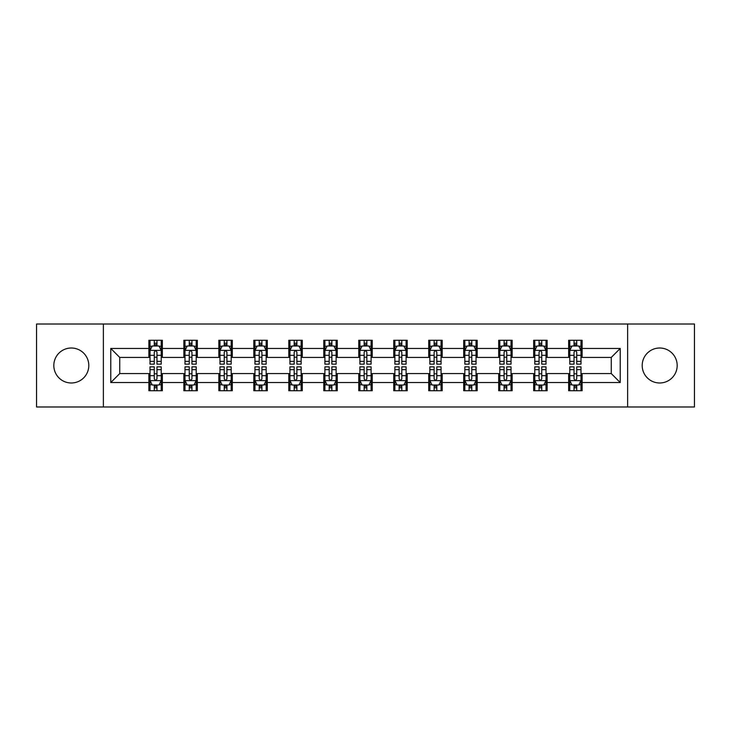 <?xml version="1.0" encoding="UTF-8"?>
<svg xmlns="http://www.w3.org/2000/svg" width="731" height="731" viewBox="0 0 731 731"><rect width="100%" height="100%" fill="white"/><g stroke="black" fill="none" stroke-linecap="round" stroke-linejoin="round"><path stroke-width="1.1" d="M659.691 348.011A17.489 17.489 0 0 0 642.202 365.5A17.489 17.489 0 0 0 659.691 382.989A17.489 17.489 0 0 0 677.18 365.5A17.489 17.489 0 0 0 659.691 348.011M71.309 348.011A17.489 17.489 0 0 0 53.82 365.5A17.489 17.489 0 0 0 71.309 382.989A17.489 17.489 0 0 0 88.798 365.5A17.489 17.489 0 0 0 71.309 348.011M627.627 406.984L694.45 406.984L694.45 324.016L627.627 324.016L627.627 406.984L103.373 406.984L103.373 324.016L36.55 324.016L36.55 406.984L103.373 406.984M627.627 324.016L103.373 324.016M582.114 348.459L582.114 340.271L568.654 340.271L568.654 348.459L547.126 348.459L547.126 340.271L533.676 340.271L533.676 348.459L512.148 348.459L512.148 340.271L498.697 340.271L498.697 348.459L477.169 348.459L477.169 340.271L463.71 340.271L463.71 348.459L442.191 348.459L442.191 340.271L428.731 340.271L428.731 348.459L407.204 348.459L407.204 340.271L393.753 340.271L393.753 348.459L372.225 348.459L372.225 340.271L358.775 340.271L358.775 348.459L337.247 348.459L337.247 340.271L323.796 340.271L323.796 348.459L302.269 348.459L302.269 340.271L288.809 340.271L288.809 348.459L267.29 348.459L267.29 340.271L253.831 340.271L253.831 348.459L232.303 348.459L232.303 340.271L218.852 340.271L218.852 348.459L197.324 348.459L197.324 340.271L183.874 340.271L183.874 348.459L162.346 348.459L162.346 340.271L148.886 340.271L148.886 348.459L110.774 348.459L110.774 382.541L119.738 373.568L148.886 373.568L148.886 390.729L162.346 390.729L162.346 373.568L183.874 373.568L183.874 390.729L197.324 390.729L197.324 373.568L218.852 373.568L218.852 390.729L232.303 390.729L232.303 373.568L253.831 373.568L253.831 390.729L267.29 390.729L267.29 373.568L288.809 373.568L288.809 390.729L302.269 390.729L302.269 373.568L323.796 373.568L323.796 390.729L337.247 390.729L337.247 373.568L358.775 373.568L358.775 390.729L372.225 390.729L372.225 373.568L393.753 373.568L393.753 390.729L407.204 390.729L407.204 373.568L428.731 373.568L428.731 390.729L442.191 390.729L442.191 373.568L463.71 373.568L463.71 390.729L477.169 390.729L477.169 373.568L498.697 373.568L498.697 390.729L512.148 390.729L512.148 373.568L533.676 373.568L533.676 390.729L547.126 390.729L547.126 373.568L568.654 373.568L568.654 390.729L582.114 390.729L582.114 373.568L611.262 373.568L611.262 357.432L582.114 357.432L582.114 348.459L620.226 348.459L620.226 382.541L582.114 382.541M568.654 382.541L547.126 382.541M533.676 382.541L512.148 382.541M498.697 382.541L477.169 382.541M463.71 382.541L442.191 382.541M428.731 382.541L407.204 382.541M393.753 382.541L372.225 382.541M358.775 382.541L337.247 382.541M323.796 382.541L302.269 382.541M288.809 382.541L267.29 382.541M253.831 382.541L232.303 382.541M218.852 382.541L197.324 382.541M183.874 382.541L162.346 382.541M148.886 382.541L110.774 382.541M568.654 348.459L568.654 357.432L547.126 357.432L547.126 348.459M533.676 348.459L533.676 357.432L512.148 357.432L512.148 348.459M498.697 348.459L498.697 357.432L477.169 357.432L477.169 348.459M463.71 348.459L463.71 357.432L442.191 357.432L442.191 348.459M428.731 348.459L428.731 357.432L407.204 357.432L407.204 348.459M393.753 348.459L393.753 357.432L372.225 357.432L372.225 348.459M358.775 348.459L358.775 357.432L337.247 357.432L337.247 348.459M323.796 348.459L323.796 357.432L302.269 357.432L302.269 348.459M288.809 348.459L288.809 357.432L267.29 357.432L267.29 348.459M253.831 348.459L253.831 357.432L232.303 357.432L232.303 348.459M218.852 348.459L218.852 357.432L197.324 357.432L197.324 348.459M183.874 348.459L183.874 357.432L162.346 357.432L162.346 348.459M148.886 348.459L148.886 357.432L119.738 357.432L110.774 348.459M119.738 357.432L119.738 373.568M620.226 382.541L611.262 373.568M611.262 357.432L620.226 348.459M148.886 345.882L150.01 345.882M154.268 345.882L156.964 345.882M161.222 345.882L162.346 345.882M148.886 357.203L150.01 357.203M154.268 357.203L156.964 357.203M161.222 357.203L162.346 357.203M148.886 373.797L150.01 373.797M154.268 373.797L156.964 373.797M161.222 373.797L162.346 373.797M148.886 385.118L150.01 385.118M154.268 385.118L156.964 385.118M161.222 385.118L162.346 385.118M183.874 373.797L184.989 373.797M189.256 373.797L191.942 373.797M196.2 373.797L197.324 373.797M183.874 385.118L184.989 385.118M189.256 385.118L191.942 385.118M196.2 385.118L197.324 385.118M183.874 345.882L184.989 345.882M189.256 345.882L191.942 345.882M196.2 345.882L197.324 345.882M183.874 357.203L184.989 357.203M189.256 357.203L191.942 357.203M196.2 357.203L197.324 357.203M218.852 373.797L219.976 373.797M224.234 373.797L226.921 373.797M231.188 373.797L232.303 373.797M218.852 385.118L219.976 385.118M224.234 385.118L226.921 385.118M231.188 385.118L232.303 385.118M218.852 345.882L219.976 345.882M224.234 345.882L226.921 345.882M231.188 345.882L232.303 345.882M218.852 357.203L219.976 357.203M224.234 357.203L226.921 357.203M231.188 357.203L232.303 357.203M253.831 373.797L254.955 373.797M259.213 373.797L261.908 373.797M266.166 373.797L267.29 373.797M253.831 385.118L254.955 385.118M259.213 385.118L261.908 385.118M266.166 385.118L267.29 385.118M253.831 345.882L254.955 345.882M259.213 345.882L261.908 345.882M266.166 345.882L267.29 345.882M253.831 357.203L254.955 357.203M259.213 357.203L261.908 357.203M266.166 357.203L267.29 357.203M288.809 373.797L289.933 373.797M294.191 373.797L296.887 373.797M301.145 373.797L302.269 373.797M288.809 385.118L289.933 385.118M294.191 385.118L296.887 385.118M301.145 385.118L302.269 385.118M288.809 345.882L289.933 345.882M294.191 345.882L296.887 345.882M301.145 345.882L302.269 345.882M288.809 357.203L289.933 357.203M294.191 357.203L296.887 357.203M301.145 357.203L302.269 357.203M323.796 373.797L324.911 373.797M329.178 373.797L331.865 373.797M336.123 373.797L337.247 373.797M323.796 385.118L324.911 385.118M329.178 385.118L331.865 385.118M336.123 385.118L337.247 385.118M323.796 345.882L324.911 345.882M329.178 345.882L331.865 345.882M336.123 345.882L337.247 345.882M323.796 357.203L324.911 357.203M329.178 357.203L331.865 357.203M336.123 357.203L337.247 357.203M358.775 373.797L359.899 373.797M364.157 373.797L366.843 373.797M371.101 373.797L372.225 373.797M358.775 385.118L359.899 385.118M364.157 385.118L366.843 385.118M371.101 385.118L372.225 385.118M358.775 345.882L359.899 345.882M364.157 345.882L366.843 345.882M371.101 345.882L372.225 345.882M358.775 357.203L359.899 357.203M364.157 357.203L366.843 357.203M371.101 357.203L372.225 357.203M393.753 373.797L394.877 373.797M399.135 373.797L401.822 373.797M406.089 373.797L407.204 373.797M393.753 385.118L394.877 385.118M399.135 385.118L401.822 385.118M406.089 385.118L407.204 385.118M393.753 345.882L394.877 345.882M399.135 345.882L401.822 345.882M406.089 345.882L407.204 345.882M393.753 357.203L394.877 357.203M399.135 357.203L401.822 357.203M406.089 357.203L407.204 357.203M428.731 373.797L429.855 373.797M434.113 373.797L436.809 373.797M441.067 373.797L442.191 373.797M428.731 385.118L429.855 385.118M434.113 385.118L436.809 385.118M441.067 385.118L442.191 385.118M428.731 345.882L429.855 345.882M434.113 345.882L436.809 345.882M441.067 345.882L442.191 345.882M428.731 357.203L429.855 357.203M434.113 357.203L436.809 357.203M441.067 357.203L442.191 357.203M463.71 373.797L464.834 373.797M469.092 373.797L471.787 373.797M476.045 373.797L477.169 373.797M463.71 385.118L464.834 385.118M469.092 385.118L471.787 385.118M476.045 385.118L477.169 385.118M463.71 345.882L464.834 345.882M469.092 345.882L471.787 345.882M476.045 345.882L477.169 345.882M463.71 357.203L464.834 357.203M469.092 357.203L471.787 357.203M476.045 357.203L477.169 357.203M498.697 373.797L499.812 373.797M504.079 373.797L506.766 373.797M511.024 373.797L512.148 373.797M498.697 385.118L499.812 385.118M504.079 385.118L506.766 385.118M511.024 385.118L512.148 385.118M498.697 345.882L499.812 345.882M504.079 345.882L506.766 345.882M511.024 345.882L512.148 345.882M498.697 357.203L499.812 357.203M504.079 357.203L506.766 357.203M511.024 357.203L512.148 357.203M533.676 373.797L534.8 373.797M539.058 373.797L541.744 373.797M546.011 373.797L547.126 373.797M533.676 385.118L534.8 385.118M539.058 385.118L541.744 385.118M546.011 385.118L547.126 385.118M533.676 345.882L534.8 345.882M539.058 345.882L541.744 345.882M546.011 345.882L547.126 345.882M533.676 357.203L534.8 357.203M539.058 357.203L541.744 357.203M546.011 357.203L547.126 357.203M568.654 373.797L569.778 373.797M574.036 373.797L576.732 373.797M580.99 373.797L582.114 373.797M568.654 385.118L569.778 385.118M574.036 385.118L576.732 385.118M580.99 385.118L582.114 385.118M568.654 345.882L569.778 345.882M574.036 345.882L576.732 345.882M580.99 345.882L582.114 345.882M568.654 357.203L569.778 357.203M574.036 357.203L576.732 357.203M580.99 357.203L582.114 357.203M156.964 343.186L154.268 343.186M161.222 361.342L156.964 361.342L156.964 364.157L161.222 364.157L161.222 350.478L158.983 345.991L152.258 345.991L150.01 350.478L150.01 364.157L154.268 364.157L154.268 361.342L150.01 361.342M150.01 350.478L150.01 340.271M161.222 350.478L161.222 340.271M154.268 345.991L154.268 340.271M156.964 340.271L156.964 345.991M156.964 361.342L156.964 352.159C156.069 350.432 155.173 350.432 154.268 352.159L154.268 361.342M154.268 387.814L156.964 387.814M150.01 369.658L154.268 369.658L154.268 366.843L150.01 366.843L150.01 380.522L152.258 385.009L158.983 385.009L161.222 380.522L161.222 366.843L156.964 366.843L156.964 369.658L161.222 369.658M161.222 380.522L161.222 390.729M150.01 380.522L150.01 390.729M156.964 385.009L156.964 390.729M154.268 390.729L154.268 385.009M154.268 369.658L154.268 378.841C155.164 380.568 156.069 380.568 156.964 378.841L156.964 369.658M191.942 343.186L189.256 343.186M196.2 361.342L191.942 361.342L191.942 364.157L196.2 364.157L196.2 350.478L193.962 345.991L187.237 345.991L184.989 350.478L184.989 364.157L189.256 364.157L189.256 361.342L184.989 361.342M184.989 350.478L184.989 340.271M196.2 350.478L196.2 340.271M189.256 345.991L189.256 340.271M191.942 340.271L191.942 345.991M191.942 361.342L191.942 352.159C191.047 350.432 190.151 350.432 189.256 352.159L189.256 361.342M226.921 343.186L224.234 343.186M231.188 361.342L226.921 361.342L226.921 364.157L231.188 364.157L231.188 350.478L228.94 345.991L222.215 345.991L219.976 350.478L219.976 364.157L224.234 364.157L224.234 361.342L219.976 361.342M219.976 350.478L219.976 340.271M231.188 350.478L231.188 340.271M224.234 345.991L224.234 340.271M226.921 340.271L226.921 345.991M226.921 361.342L226.921 352.159C226.025 350.432 225.13 350.432 224.234 352.159L224.234 361.342M189.256 387.814L191.942 387.814M184.989 369.658L189.256 369.658L189.256 366.843L184.989 366.843L184.989 380.522L187.237 385.009L193.962 385.009L196.2 380.522L196.2 366.843L191.942 366.843L191.942 369.658L196.2 369.658M196.2 380.522L196.2 390.729M184.989 380.522L184.989 390.729M191.942 385.009L191.942 390.729M189.256 390.729L189.256 385.009M189.256 369.658L189.256 378.841C190.151 380.568 191.047 380.568 191.942 378.841L191.942 369.658M224.234 387.814L226.921 387.814M219.976 369.658L224.234 369.658L224.234 366.843L219.976 366.843L219.976 380.522L222.215 385.009L228.94 385.009L231.188 380.522L231.188 366.843L226.921 366.843L226.921 369.658L231.188 369.658M231.188 380.522L231.188 390.729M219.976 380.522L219.976 390.729M226.921 385.009L226.921 390.729M224.234 390.729L224.234 385.009M224.234 369.658L224.234 378.841C225.13 380.568 226.025 380.568 226.921 378.841L226.921 369.658M261.908 343.186L259.213 343.186M266.166 361.342L261.908 361.342L261.908 364.157L266.166 364.157L266.166 350.478L263.918 345.991L257.193 345.991L254.955 350.478L254.955 364.157L259.213 364.157L259.213 361.342L254.955 361.342M254.955 350.478L254.955 340.271M266.166 350.478L266.166 340.271M259.213 345.991L259.213 340.271M261.908 340.271L261.908 345.991M261.908 361.342L261.908 352.159C261.013 350.432 260.108 350.432 259.213 352.159L259.213 361.342M296.887 343.186L294.191 343.186M301.145 361.342L296.887 361.342L296.887 364.157L301.145 364.157L301.145 350.478L298.906 345.991L292.172 345.991L289.933 350.478L289.933 364.157L294.191 364.157L294.191 361.342L289.933 361.342M289.933 350.478L289.933 340.271M301.145 350.478L301.145 340.271M294.191 345.991L294.191 340.271M296.887 340.271L296.887 345.991M296.887 361.342L296.887 352.159C295.991 350.432 295.096 350.432 294.191 352.159L294.191 361.342M331.865 343.186L329.178 343.186M336.123 361.342L331.865 361.342L331.865 364.157L336.123 364.157L336.123 350.478L333.884 345.991L327.159 345.991L324.911 350.478L324.911 364.157L329.178 364.157L329.178 361.342L324.911 361.342M324.911 350.478L324.911 340.271M336.123 350.478L336.123 340.271M329.178 345.991L329.178 340.271M331.865 340.271L331.865 345.991M331.865 361.342L331.865 352.159C330.969 350.432 330.074 350.432 329.178 352.159L329.178 361.342M259.213 387.814L261.908 387.814M254.955 369.658L259.213 369.658L259.213 366.843L254.955 366.843L254.955 380.522L257.193 385.009L263.918 385.009L266.166 380.522L266.166 366.843L261.908 366.843L261.908 369.658L266.166 369.658M266.166 380.522L266.166 390.729M254.955 380.522L254.955 390.729M261.908 385.009L261.908 390.729M259.213 390.729L259.213 385.009M259.213 369.658L259.213 378.841C260.108 380.568 261.004 380.568 261.908 378.841L261.908 369.658M294.191 387.814L296.887 387.814M289.933 369.658L294.191 369.658L294.191 366.843L289.933 366.843L289.933 380.522L292.172 385.009L298.906 385.009L301.145 380.522L301.145 366.843L296.887 366.843L296.887 369.658L301.145 369.658M301.145 380.522L301.145 390.729M289.933 380.522L289.933 390.729M296.887 385.009L296.887 390.729M294.191 390.729L294.191 385.009M294.191 369.658L294.191 378.841C295.086 380.568 295.991 380.568 296.887 378.841L296.887 369.658M329.178 387.814L331.865 387.814M324.911 369.658L329.178 369.658L329.178 366.843L324.911 366.843L324.911 380.522L327.159 385.009L333.884 385.009L336.123 380.522L336.123 366.843L331.865 366.843L331.865 369.658L336.123 369.658M336.123 380.522L336.123 390.729M324.911 380.522L324.911 390.729M331.865 385.009L331.865 390.729M329.178 390.729L329.178 385.009M329.178 369.658L329.178 378.841C330.074 380.568 330.969 380.568 331.865 378.841L331.865 369.658M366.843 343.186L364.157 343.186M371.101 361.342L366.843 361.342L366.843 364.157L371.101 364.157L371.101 350.478L368.863 345.991L362.137 345.991L359.899 350.478L359.899 364.157L364.157 364.157L364.157 361.342L359.899 361.342M359.899 350.478L359.899 340.271M371.101 350.478L371.101 340.271M364.157 345.991L364.157 340.271M366.843 340.271L366.843 345.991M366.843 361.342L366.843 352.159C365.948 350.432 365.052 350.432 364.157 352.159L364.157 361.342M364.157 387.814L366.843 387.814M359.899 369.658L364.157 369.658L364.157 366.843L359.899 366.843L359.899 380.522L362.137 385.009L368.863 385.009L371.101 380.522L371.101 366.843L366.843 366.843L366.843 369.658L371.101 369.658M371.101 380.522L371.101 390.729M359.899 380.522L359.899 390.729M366.843 385.009L366.843 390.729M364.157 390.729L364.157 385.009M364.157 369.658L364.157 378.841C365.052 380.568 365.948 380.568 366.843 378.841L366.843 369.658M401.822 343.186L399.135 343.186M406.089 361.342L401.822 361.342L401.822 364.157L406.089 364.157L406.089 350.478L403.841 345.991L397.116 345.991L394.877 350.478L394.877 364.157L399.135 364.157L399.135 361.342L394.877 361.342M394.877 350.478L394.877 340.271M406.089 350.478L406.089 340.271M399.135 345.991L399.135 340.271M401.822 340.271L401.822 345.991M401.822 361.342L401.822 352.159C400.926 350.432 400.031 350.432 399.135 352.159L399.135 361.342M399.135 387.814L401.822 387.814M394.877 369.658L399.135 369.658L399.135 366.843L394.877 366.843L394.877 380.522L397.116 385.009L403.841 385.009L406.089 380.522L406.089 366.843L401.822 366.843L401.822 369.658L406.089 369.658M406.089 380.522L406.089 390.729M394.877 380.522L394.877 390.729M401.822 385.009L401.822 390.729M399.135 390.729L399.135 385.009M399.135 369.658L399.135 378.841C400.031 380.568 400.926 380.568 401.822 378.841L401.822 369.658M436.809 343.186L434.113 343.186M441.067 361.342L436.809 361.342L436.809 364.157L441.067 364.157L441.067 350.478L438.828 345.991L432.094 345.991L429.855 350.478L429.855 364.157L434.113 364.157L434.113 361.342L429.855 361.342M429.855 350.478L429.855 340.271M441.067 350.478L441.067 340.271M434.113 345.991L434.113 340.271M436.809 340.271L436.809 345.991M436.809 361.342L436.809 352.159C435.914 350.432 435.009 350.432 434.113 352.159L434.113 361.342M434.113 387.814L436.809 387.814M429.855 369.658L434.113 369.658L434.113 366.843L429.855 366.843L429.855 380.522L432.094 385.009L438.828 385.009L441.067 380.522L441.067 366.843L436.809 366.843L436.809 369.658L441.067 369.658M441.067 380.522L441.067 390.729M429.855 380.522L429.855 390.729M436.809 385.009L436.809 390.729M434.113 390.729L434.113 385.009M434.113 369.658L434.113 378.841C435.009 380.568 435.904 380.568 436.809 378.841L436.809 369.658M471.787 343.186L469.092 343.186M476.045 361.342L471.787 361.342L471.787 364.157L476.045 364.157L476.045 350.478L473.807 345.991L467.082 345.991L464.834 350.478L464.834 364.157L469.092 364.157L469.092 361.342L464.834 361.342M464.834 350.478L464.834 340.271M476.045 350.478L476.045 340.271M469.092 345.991L469.092 340.271M471.787 340.271L471.787 345.991M471.787 361.342L471.787 352.159C470.892 350.432 469.996 350.432 469.092 352.159L469.092 361.342M469.092 387.814L471.787 387.814M464.834 369.658L469.092 369.658L469.092 366.843L464.834 366.843L464.834 380.522L467.082 385.009L473.807 385.009L476.045 380.522L476.045 366.843L471.787 366.843L471.787 369.658L476.045 369.658M476.045 380.522L476.045 390.729M464.834 380.522L464.834 390.729M471.787 385.009L471.787 390.729M469.092 390.729L469.092 385.009M469.092 369.658L469.092 378.841C469.987 380.568 470.892 380.568 471.787 378.841L471.787 369.658M506.766 343.186L504.079 343.186M511.024 361.342L506.766 361.342L506.766 364.157L511.024 364.157L511.024 350.478L508.785 345.991L502.06 345.991L499.812 350.478L499.812 364.157L504.079 364.157L504.079 361.342L499.812 361.342M499.812 350.478L499.812 340.271M511.024 350.478L511.024 340.271M504.079 345.991L504.079 340.271M506.766 340.271L506.766 345.991M506.766 361.342L506.766 352.159C505.87 350.432 504.975 350.432 504.079 352.159L504.079 361.342M504.079 387.814L506.766 387.814M499.812 369.658L504.079 369.658L504.079 366.843L499.812 366.843L499.812 380.522L502.06 385.009L508.785 385.009L511.024 380.522L511.024 366.843L506.766 366.843L506.766 369.658L511.024 369.658M511.024 380.522L511.024 390.729M499.812 380.522L499.812 390.729M506.766 385.009L506.766 390.729M504.079 390.729L504.079 385.009M504.079 369.658L504.079 378.841C504.975 380.568 505.87 380.568 506.766 378.841L506.766 369.658M541.744 343.186L539.058 343.186M546.011 361.342L541.744 361.342L541.744 364.157L546.011 364.157L546.011 350.478L543.763 345.991L537.038 345.991L534.8 350.478L534.8 364.157L539.058 364.157L539.058 361.342L534.8 361.342M534.8 350.478L534.8 340.271M546.011 350.478L546.011 340.271M539.058 345.991L539.058 340.271M541.744 340.271L541.744 345.991M541.744 361.342L541.744 352.159C540.849 350.432 539.953 350.432 539.058 352.159L539.058 361.342M539.058 387.814L541.744 387.814M534.8 369.658L539.058 369.658L539.058 366.843L534.8 366.843L534.8 380.522L537.038 385.009L543.763 385.009L546.011 380.522L546.011 366.843L541.744 366.843L541.744 369.658L546.011 369.658M546.011 380.522L546.011 390.729M534.8 380.522L534.8 390.729M541.744 385.009L541.744 390.729M539.058 390.729L539.058 385.009M539.058 369.658L539.058 378.841C539.953 380.568 540.849 380.568 541.744 378.841L541.744 369.658M576.732 343.186L574.036 343.186M580.99 361.342L576.732 361.342L576.732 364.157L580.99 364.157L580.99 350.478L578.742 345.991L572.017 345.991L569.778 350.478L569.778 364.157L574.036 364.157L574.036 361.342L569.778 361.342M569.778 350.478L569.778 340.271M580.99 350.478L580.99 340.271M574.036 345.991L574.036 340.271M576.732 340.271L576.732 345.991M576.732 361.342L576.732 352.159C575.836 350.432 574.932 350.432 574.036 352.159L574.036 361.342M574.036 387.814L576.732 387.814M569.778 369.658L574.036 369.658L574.036 366.843L569.778 366.843L569.778 380.522L572.017 385.009L578.742 385.009L580.99 380.522L580.99 366.843L576.732 366.843L576.732 369.658L580.99 369.658M580.99 380.522L580.99 390.729M569.778 380.522L569.778 390.729M576.732 385.009L576.732 390.729M574.036 390.729L574.036 385.009M574.036 369.658L574.036 378.841C574.932 380.568 575.827 380.568 576.732 378.841L576.732 369.658M161.167 350.368L150.065 350.368M150.01 346.256L152.121 346.256M159.111 346.256L161.222 346.256M154.268 355.33L150.01 355.33M161.222 355.33L156.964 355.33M156.964 344.612L154.268 344.612M150.065 380.632L161.167 380.632M161.222 384.744L159.111 384.744M152.121 384.744L150.01 384.744M156.964 375.67L161.222 375.67M150.01 375.67L154.268 375.67M154.268 386.388L156.964 386.388M196.146 350.368L185.053 350.368M184.989 346.256L187.099 346.256M194.099 346.256L196.2 346.256M189.256 355.33L184.989 355.33M196.2 355.33L191.942 355.33M191.942 344.612L189.256 344.612M231.124 350.368L220.031 350.368M219.976 346.256L222.078 346.256M229.077 346.256L231.188 346.256M224.234 355.33L219.976 355.33M231.188 355.33L226.921 355.33M226.921 344.612L224.234 344.612M185.053 380.632L196.146 380.632M196.2 384.744L194.099 384.744M187.099 384.744L184.989 384.744M191.942 375.67L196.2 375.67M184.989 375.67L189.256 375.67M189.256 386.388L191.942 386.388M220.031 380.632L231.124 380.632M231.188 384.744L229.077 384.744M222.078 384.744L219.976 384.744M226.921 375.67L231.188 375.67M219.976 375.67L224.234 375.67M224.234 386.388L226.921 386.388M266.111 350.368L255.009 350.368M254.955 346.256L257.065 346.256M264.055 346.256L266.166 346.256M259.213 355.33L254.955 355.33M266.166 355.33L261.908 355.33M261.908 344.612L259.213 344.612M301.09 350.368L289.988 350.368M289.933 346.256L292.044 346.256M299.034 346.256L301.145 346.256M294.191 355.33L289.933 355.33M301.145 355.33L296.887 355.33M296.887 344.612L294.191 344.612M336.068 350.368L324.966 350.368M324.911 346.256L327.022 346.256M334.021 346.256L336.123 346.256M329.178 355.33L324.911 355.33M336.123 355.33L331.865 355.33M331.865 344.612L329.178 344.612M255.009 380.632L266.111 380.632M266.166 384.744L264.055 384.744M257.065 384.744L254.955 384.744M261.908 375.67L266.166 375.67M254.955 375.67L259.213 375.67M259.213 386.388L261.908 386.388M289.988 380.632L301.09 380.632M301.145 384.744L299.034 384.744M292.044 384.744L289.933 384.744M296.887 375.67L301.145 375.67M289.933 375.67L294.191 375.67M294.191 386.388L296.887 386.388M324.966 380.632L336.068 380.632M336.123 384.744L334.021 384.744M327.022 384.744L324.911 384.744M331.865 375.67L336.123 375.67M324.911 375.67L329.178 375.67M329.178 386.388L331.865 386.388M371.046 350.368L359.954 350.368M359.899 346.256L362 346.256M369 346.256L371.101 346.256M364.157 355.33L359.899 355.33M371.101 355.33L366.843 355.33M366.843 344.612L364.157 344.612M359.954 380.632L371.046 380.632M371.101 384.744L369 384.744M362 384.744L359.899 384.744M366.843 375.67L371.101 375.67M359.899 375.67L364.157 375.67M364.157 386.388L366.843 386.388M406.034 350.368L394.932 350.368M394.877 346.256L396.979 346.256M403.978 346.256L406.089 346.256M399.135 355.33L394.877 355.33M406.089 355.33L401.822 355.33M401.822 344.612L399.135 344.612M394.932 380.632L406.034 380.632M406.089 384.744L403.978 384.744M396.979 384.744L394.877 384.744M401.822 375.67L406.089 375.67M394.877 375.67L399.135 375.67M399.135 386.388L401.822 386.388M441.012 350.368L429.91 350.368M429.855 346.256L431.966 346.256M438.956 346.256L441.067 346.256M434.113 355.33L429.855 355.33M441.067 355.33L436.809 355.33M436.809 344.612L434.113 344.612M429.91 380.632L441.012 380.632M441.067 384.744L438.956 384.744M431.966 384.744L429.855 384.744M436.809 375.67L441.067 375.67M429.855 375.67L434.113 375.67M434.113 386.388L436.809 386.388M475.991 350.368L464.889 350.368M464.834 346.256L466.945 346.256M473.935 346.256L476.045 346.256M469.092 355.33L464.834 355.33M476.045 355.33L471.787 355.33M471.787 344.612L469.092 344.612M464.889 380.632L475.991 380.632M476.045 384.744L473.935 384.744M466.945 384.744L464.834 384.744M471.787 375.67L476.045 375.67M464.834 375.67L469.092 375.67M469.092 386.388L471.787 386.388M510.969 350.368L499.876 350.368M499.812 346.256L501.923 346.256M508.922 346.256L511.024 346.256M504.079 355.33L499.812 355.33M511.024 355.33L506.766 355.33M506.766 344.612L504.079 344.612M499.876 380.632L510.969 380.632M511.024 384.744L508.922 384.744M501.923 384.744L499.812 384.744M506.766 375.67L511.024 375.67M499.812 375.67L504.079 375.67M504.079 386.388L506.766 386.388M545.947 350.368L534.854 350.368M534.8 346.256L536.901 346.256M543.901 346.256L546.011 346.256M539.058 355.33L534.8 355.33M546.011 355.33L541.744 355.33M541.744 344.612L539.058 344.612M534.854 380.632L545.947 380.632M546.011 384.744L543.901 384.744M536.901 384.744L534.8 384.744M541.744 375.67L546.011 375.67M534.8 375.67L539.058 375.67M539.058 386.388L541.744 386.388M580.935 350.368L569.833 350.368M569.778 346.256L571.889 346.256M578.879 346.256L580.99 346.256M574.036 355.33L569.778 355.33M580.99 355.33L576.732 355.33M576.732 344.612L574.036 344.612M569.833 380.632L580.935 380.632M580.99 384.744L578.879 384.744M571.889 384.744L569.778 384.744M576.732 375.67L580.99 375.67M569.778 375.67L574.036 375.67M574.036 386.388L576.732 386.388"/></g></svg>
